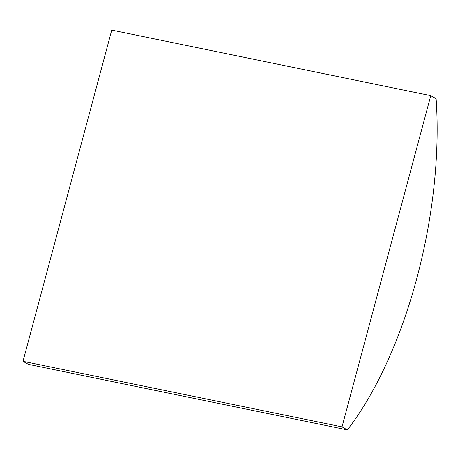<?xml version="1.0" encoding="UTF-8"?>
<svg xmlns="http://www.w3.org/2000/svg" width="460" height="460" viewBox="0 0 460 460"><rect width="100%" height="100%" fill="white"/><g stroke="black" fill="none" stroke-linecap="round" stroke-linejoin="round"><path stroke-width="0.69" d="M347.363 429.887A263.775 113.102 101.6 0 0 436.109 98.687L430.761 95.663L111.745 30.113L23 361.313L28.347 364.337L347.363 429.887L342.016 426.863L23 361.313M430.761 95.663L342.016 426.863"/></g></svg>
